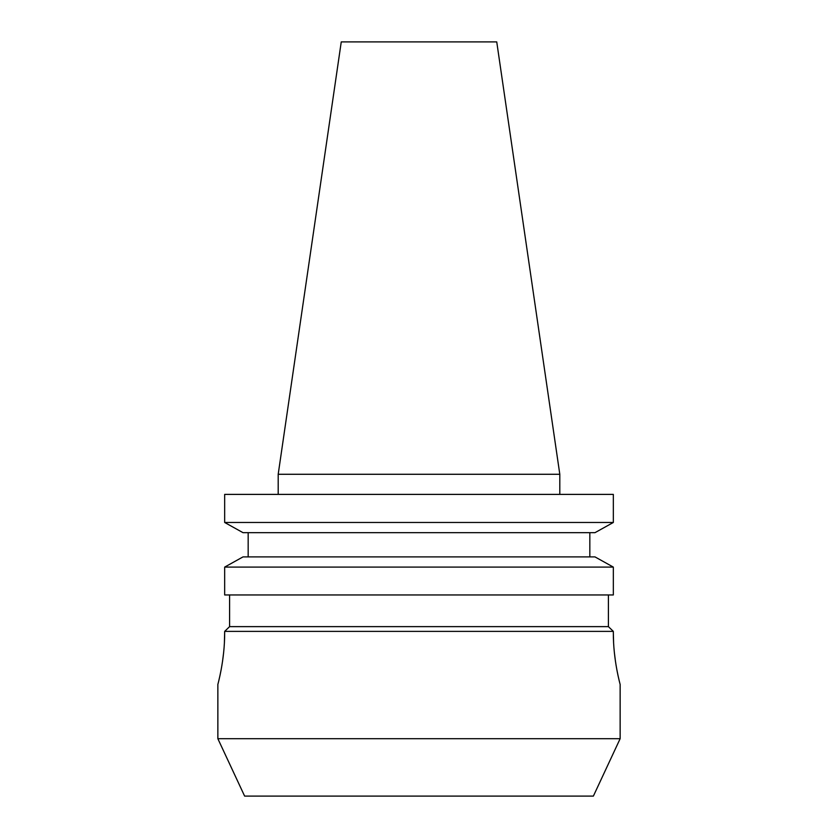 <?xml version="1.0" encoding="UTF-8"?>
<svg xmlns="http://www.w3.org/2000/svg" width="838" height="838" viewBox="0 0 838 838"><rect width="100%" height="100%" fill="white"/><g stroke="black" fill="none" stroke-linecap="round" stroke-linejoin="round"><path stroke-width="1.26" d="M224.406 642.631L224.668 631.381L229.591 626.635L224.668 631.381L613.332 631.381L608.409 626.635L613.332 631.381L613.332 632.543C613.175 660.417 620.371 685.065 620.141 684.447L620.141 738.697L217.859 738.697L244.623 796.1L593.377 796.1L620.141 738.697M278.195 474.277L559.805 474.277L496.745 41.9L341.255 41.9L278.195 474.277L278.195 494.389M559.805 474.277L559.805 494.389M224.668 632.543C224.825 660.417 217.629 685.065 217.859 684.447L217.859 738.697M594.98 532.675L613.332 522.472L224.668 522.472L243.02 532.675L224.668 522.472L224.668 494.389L613.332 494.389L613.332 522.472L594.98 532.675L243.02 532.675M243.02 556.893L224.668 567.096L243.02 556.893L594.98 556.893L613.332 567.096L224.668 567.096L224.668 594.959L613.332 594.959L613.332 567.096L594.98 556.893M248.174 556.893L248.174 532.675M589.826 556.893L589.826 532.675M218.844 680.477L219.923 675.774M219.965 675.554L221.242 669.206M222.541 661.35L223.641 652.488M619.156 680.477L618.077 675.774M618.035 675.554L616.758 669.206M615.459 661.35L614.359 652.488M613.594 642.631L613.332 632.543M608.409 594.959L608.409 626.635L229.591 626.635L229.591 594.959M613.332 567.096L613.332 594.959"/></g></svg>
